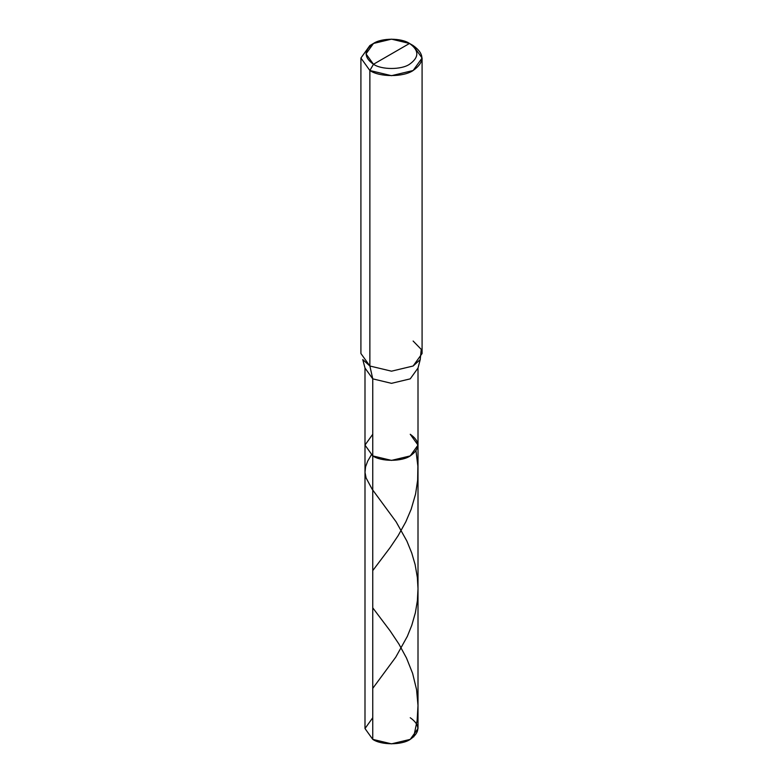 <?xml version="1.0" encoding="UTF-8"?>
<svg xmlns="http://www.w3.org/2000/svg" width="783" height="783" viewBox="0 0 783 783"><rect width="100%" height="100%" fill="white"/><g stroke="black" fill="none" stroke-linecap="round" stroke-linejoin="round"><path stroke-width="1.17" d="M418.005 445.087L410.243 455.912L391.5 460.394L372.757 455.912L372.757 378.855L369.87 366.013L391.5 371.181L413.13 366.013L420.236 359.573L418.005 368.039L410.243 378.855L391.5 383.337L372.757 378.855L364.995 368.039L364.995 728.542L372.757 739.367L372.757 378.855L391.5 383.337L410.243 378.855L418.005 368.039L418.005 728.542L410.243 739.367L391.5 743.85L372.757 739.367L372.757 455.912L364.995 445.087L372.757 434.271L364.995 445.087L372.757 455.912L391.5 460.394L410.243 455.912L418.005 445.087L410.243 434.271C420.354 441.485 420.354 448.698 410.243 455.912C401.806 461.745 381.194 461.745 372.757 455.912L364.995 445.087L372.757 455.912C381.194 461.745 401.806 461.745 410.243 455.912C420.354 448.698 420.354 441.485 410.243 434.271M372.757 717.727L364.995 728.542L372.757 739.367C381.194 745.201 401.806 745.201 410.243 739.367C420.354 732.154 420.354 724.941 410.243 717.727M391.5 53.861L373.481 64.265C363.752 57.335 363.752 50.396 373.481 43.456C381.585 37.848 401.415 37.848 409.519 43.456L373.481 64.265L369.87 70.509L391.5 75.687L413.13 70.509L422.086 58.03L413.13 45.541L409.519 43.456C419.248 50.396 419.248 57.335 409.519 64.265C401.415 69.883 381.585 69.883 373.481 64.265C381.585 69.883 401.415 69.883 409.519 64.265C419.248 57.335 419.248 50.396 409.519 43.456L391.5 53.861M420.236 359.573L421.234 349.384L413.13 341.036M422.086 58.03L422.086 353.524L413.13 366.013L391.5 371.181L369.87 366.013L369.87 70.509C379.608 77.243 403.392 77.243 413.13 70.509C424.797 62.19 424.797 53.861 413.13 45.541L409.519 43.456L391.5 39.15L373.481 43.456L366.013 53.861L373.481 64.265L369.87 70.509L360.914 58.03L369.87 45.541L360.914 58.03L369.87 70.509L369.87 366.013L362.764 359.573L364.995 368.039L372.757 378.855L369.87 366.013L360.914 353.524L360.914 58.03M372.757 688.365L395.767 657.152L407.346 636.344L411.789 625.274L415.362 612.776L417.368 600.806L418.005 588.65L417.349 577.433L415.107 564.553L411.721 552.964L406.886 541.082L396.129 521.84L372.14 489.199L366.101 477.963L365.015 472.394L365.553 466.854L367.687 461.128L371.289 454.982M413.737 736.872L417.143 720.438L417.995 705.493L416.576 689.657L412.612 673.38L406.504 658.043L398.88 643.978L390.042 630.755L372.757 607.843M372.757 570.601L390.149 547.542L398.077 535.768L405.809 521.85L411.173 509.244L415.567 494.093L417.642 480.224L417.877 466.188L415.998 450.93M373.481 43.456L369.87 45.541"/></g></svg>
